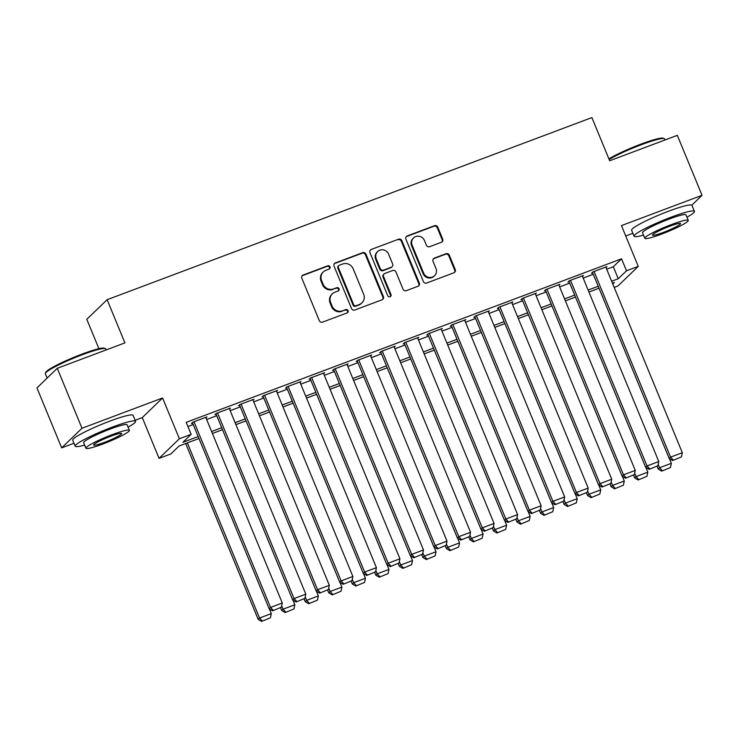 <?xml version="1.0" encoding="UTF-8"?>
<svg xmlns="http://www.w3.org/2000/svg" width="739" height="739" viewBox="0 0 739 739"><rect width="100%" height="100%" fill="white"/><g stroke="black" fill="none" stroke-linecap="round" stroke-linejoin="round"><path stroke-width="1.11" d="M330.019 266.853A1.792 1.718 46 0 0 327.719 265.809L303.175 275.028A2.559 2.448 46 0 0 301.835 278.252L319.303 320.634A2.559 2.448 46 0 0 322.583 322.121L347.127 312.902A1.792 1.718 46 0 0 348.069 310.648A1.792 1.718 46 0 0 345.769 309.604L342.591 310.796A8.203 7.843 46 0 1 332.097 306.038L330.638 302.51A8.203 7.843 46 0 1 334.924 292.201L338.102 291.009A1.792 1.718 46 0 0 339.044 288.746A1.792 1.718 46 0 0 336.744 287.711L333.566 288.903A8.203 7.843 46 0 1 323.072 284.146L321.613 280.617A8.203 7.843 46 0 1 325.899 270.298L329.077 269.107A1.792 1.718 46 0 0 330.019 266.853M329.335 268.987A1.792 1.718 46 0 0 327.174 266.345L302.63 275.564A2.559 2.448 46 0 0 302.112 275.832M347.385 312.773A1.792 1.718 46 0 0 345.224 310.131L342.591 310.796M338.36 290.88A1.792 1.718 46 0 0 336.199 288.238L333.566 288.903M441.331 242.3A2.559 2.448 46 0 0 442.67 239.076L437.774 227.187A2.559 2.448 46 0 0 434.495 225.7L407.235 235.944A2.559 2.448 46 0 0 405.896 239.159L423.364 281.541A2.559 2.448 46 0 0 426.643 283.028L453.903 272.793A2.559 2.448 46 0 0 455.242 269.569L449.321 255.204A2.559 2.448 46 0 0 446.042 253.717L434.375 258.105A2.559 2.448 46 0 0 433.036 261.32L435.973 268.442A6.854 6.559 46 0 1 434.55 275.693A6.854 6.559 46 0 1 423.613 273.088L412.113 245.191A6.854 6.559 46 0 1 413.526 237.94A6.854 6.559 46 0 1 424.472 240.544L426.385 245.191A2.559 2.448 46 0 0 429.664 246.678L441.331 242.3M606.701 269.236L613.315 266.751L621.554 258.798L626.496 270.788L638.256 266.373L617.943 285.993L614.192 287.406M57.263 368.29L81.983 428.26L61.67 447.88L36.95 387.91L57.263 368.29L124.919 342.878L107.118 299.701L591.884 117.584L609.675 160.76L677.33 135.348L702.05 195.308L621.453 225.589L638.256 266.373M135.117 420.288L142.267 417.6L162.58 397.979L81.983 428.26M162.58 397.979L179.383 438.754L191.152 434.338L182.912 442.291L198.172 436.555M621.554 258.798L186.21 422.338L191.152 434.338M365.934 254.17A2.559 2.448 46 0 0 362.655 252.683L335.395 262.927A2.559 2.448 46 0 0 334.056 266.151L351.524 308.532A2.559 2.448 46 0 0 354.812 310.02L382.063 299.775A2.559 2.448 46 0 0 383.402 296.551L365.934 254.17L365.389 254.706A2.559 2.448 46 0 0 362.11 253.218L334.85 263.453A2.559 2.448 46 0 0 334.333 263.721M371.32 249.431L398.57 239.196A2.559 2.448 46 0 1 401.85 240.683L419.318 283.065A2.559 2.448 46 0 1 417.978 286.279L406.321 290.667A2.559 2.448 46 0 1 403.041 289.18L395.956 271.989A2.559 2.448 46 0 0 392.677 270.502L384.936 273.412A2.559 2.448 46 0 0 383.596 276.635L390.968 294.528A1.792 1.718 46 0 1 390.598 296.422A1.792 1.718 46 0 1 387.735 295.739L369.98 252.655A2.559 2.448 46 0 1 371.32 249.431L398.57 239.196M691.824 205.193L702.05 195.308M205.959 417.84L206.938 416.907L192.814 422.209L191.447 423.53L192.62 423.096M229.496 409L230.466 408.067L216.351 413.369L214.975 414.69L216.148 414.256M253.024 400.159L254.004 399.226L239.879 404.529L238.512 405.85L239.685 405.415M276.562 391.319L277.531 390.386L263.417 395.688L262.04 397.009L263.213 396.575M300.089 382.479L301.059 381.546L286.944 386.848L285.568 388.169L286.75 387.735M323.627 373.638L324.597 372.705L310.472 378.008L309.105 379.329L310.278 378.895M347.154 364.798L348.124 363.865L334.01 369.167L332.633 370.488L333.816 370.054M370.692 355.958L371.662 355.025L357.537 360.327L356.17 361.648L357.343 361.214M394.22 347.118L395.189 346.185L381.075 351.487L379.698 352.808L380.881 352.374M417.757 338.277L418.727 337.344L404.602 342.647L403.235 343.968L404.409 343.533M441.285 329.437L442.255 328.504L428.14 333.806L426.763 335.127L427.946 334.693M464.813 320.597L465.792 319.664L451.668 324.966L450.3 326.287L451.474 325.853M488.35 311.756L489.32 310.823L475.205 316.126L473.828 317.447L475.001 317.013M511.878 302.916L512.857 301.983L498.733 307.285L497.356 308.606L498.539 308.172M535.415 294.076L536.385 293.143L522.27 298.445L520.893 299.766L522.067 299.323M558.943 285.236L559.913 284.303L545.798 289.605L544.421 290.926L545.604 290.482M582.48 276.395L583.45 275.462L569.326 280.765L567.958 282.086L569.132 281.642M187.946 426.551L193.23 424.565M206.652 419.521L216.758 415.724M230.189 410.681L240.295 406.884M253.717 401.84L263.823 398.044M277.254 393L287.36 389.204M300.782 384.16L310.888 380.363M324.319 375.32L334.416 371.523M347.847 366.479L357.953 362.683M371.384 357.639L381.481 353.842M394.912 348.799L405.018 345.002M418.44 339.958L428.546 336.162M441.977 331.118L452.083 327.322M465.505 322.278L475.611 318.481M489.042 313.438L499.148 309.641M512.57 304.597L522.676 300.801M536.108 295.757L546.213 291.96M559.635 286.917L569.741 283.12M583.173 278.076L593.269 274.28M606.008 267.555L606.978 266.622L592.863 271.924L591.486 273.245L592.669 272.802M107.118 299.701L86.805 319.322L98.915 348.697M625.73 235.972L632.88 233.293M198.985 438.523L179.069 446.005L170.838 453.958L159.07 458.374L179.383 438.754M142.267 417.6L159.07 458.374M61.67 447.88L73.992 443.252M611.643 281.226L618.257 278.742L626.496 270.788M211.603 431.511L221.7 427.715M235.131 422.671L245.237 418.874M258.659 413.831L268.765 410.034M282.196 404.99L292.302 401.194M305.724 396.15L315.83 392.354M329.261 387.31L339.367 383.513M352.789 378.47L362.895 374.673M376.327 369.629L386.423 365.833M399.854 360.789L409.96 356.992M423.392 351.949L433.488 348.152M446.919 343.108L457.025 339.312M470.447 334.268L480.553 330.472M493.985 325.428L504.09 321.631M517.512 316.588L527.618 312.791M541.05 307.747L551.155 303.951M564.578 298.907L574.683 295.11M588.115 290.067L598.221 286.27M612.797 284.025L614.414 282.455L612.455 283.194M599.024 288.238L588.918 292.034M575.496 297.078L565.39 300.875M551.959 305.918L541.853 309.715M528.431 314.759L518.325 318.555M504.894 323.599L494.797 327.395M481.366 332.439L471.26 336.236M457.829 341.279L447.732 345.076M434.301 350.12L424.195 353.916M410.773 358.96L400.667 362.757M387.236 367.8L377.13 371.597M363.708 376.641L353.602 380.437M340.171 385.481L330.065 389.277M316.643 394.321L306.537 398.118M293.106 403.161L283.009 406.958M269.578 412.002L259.472 415.798M246.041 420.842L235.944 424.639M222.513 429.682L212.407 433.479M613.315 266.751L618.257 278.742M323.312 271.934L322.758 272.469A8.203 7.843 46 0 0 321.068 281.143L321.613 280.617M333.021 289.429A8.203 7.843 46 0 1 322.518 284.672L321.068 281.143M332.338 293.836L331.783 294.362A8.203 7.843 46 0 0 330.093 303.036L330.638 302.51M342.046 311.331A8.203 7.843 46 0 1 331.543 306.574L330.093 303.036M382.58 299.507A2.559 2.448 46 0 0 382.857 297.087L365.389 254.706M339.303 265.264A1.792 1.718 46 0 0 338.36 267.527L353.695 304.727A1.792 1.718 46 0 0 355.995 305.761L359.339 304.505A8.203 7.843 46 0 0 363.625 294.196L353.14 268.765A8.203 7.843 46 0 0 342.647 264.008L339.303 265.264M338.73 265.624L338.185 266.16A1.792 1.718 46 0 0 337.815 268.054L338.36 267.527M361.934 302.87L361.38 303.396A8.203 7.843 46 0 1 358.794 305.041L355.441 306.297A1.792 1.718 46 0 1 353.15 305.253L337.815 268.054M418.496 286.011A2.559 2.448 46 0 0 418.773 283.591L401.305 241.21A2.559 2.448 46 0 0 398.025 239.722M384.123 273.92L383.578 274.455A2.559 2.448 46 0 0 383.042 277.162L390.423 295.055L390.968 294.528M390.294 296.653A1.792 1.718 46 0 0 390.423 295.055M388.603 254.151A6.854 6.559 46 0 0 377.657 251.546A6.854 6.559 46 0 0 376.243 258.798L380.299 268.627A2.559 2.448 46 0 0 383.578 270.114L391.31 267.204A2.559 2.448 46 0 0 392.649 263.989L388.603 254.151M377.657 251.546L377.112 252.073A6.854 6.559 46 0 0 375.698 259.324L376.243 258.798M392.123 266.696L391.578 267.222A2.559 2.448 46 0 1 390.765 267.74L383.024 270.65A2.559 2.448 46 0 1 379.744 269.162L375.698 259.324M370.766 249.967A2.559 2.448 46 0 0 370.257 250.235M413.526 237.94L412.981 238.466A6.854 6.559 46 0 0 411.568 245.718L412.113 245.191M434.55 275.693L434.005 276.229A6.854 6.559 46 0 1 423.068 273.615L411.568 245.718M454.411 272.525A2.559 2.448 46 0 0 454.688 270.095L448.767 255.731A2.559 2.448 46 0 0 445.488 254.253L433.83 258.632A2.559 2.448 46 0 0 433.313 258.899M441.848 242.032A2.559 2.448 46 0 0 442.125 239.612L437.22 227.714A2.559 2.448 46 0 0 433.941 226.226L406.69 236.471A2.559 2.448 46 0 0 406.173 236.739M185.683 443.52L258.16 619.356L259.537 618.035L187.346 442.892M269.347 608.871L271.305 613.61L270.409 617.795L261.624 621.416L270.409 617.795M262.169 620.88L259.537 618.035L271.305 613.61M261.624 621.416L258.16 619.356M205.756 417.35L282.28 603.006L270.52 607.421L269.144 608.751L272.608 610.811L281.393 607.181L272.608 610.811M192.417 422.597L269.144 608.751M193.997 421.766L270.52 607.421L273.153 610.275M281.393 607.181L282.28 603.006M45.384 373.306L45.809 372.299A31.851 3.566 -22.4 0 1 81.927 354.138A31.851 3.566 -22.4 0 1 104.338 348.18L105.344 348.596A32.636 3.649 157.6 0 0 82.389 354.702A32.636 3.649 157.6 0 0 45.384 373.306A32.636 3.649 157.6 0 0 45.347 373.768L47.13 378.082M128.069 427.16A32.636 3.649 157.6 0 0 135.551 421.332A32.636 3.649 157.6 0 0 112.245 427.142A32.636 3.649 157.6 0 0 75.212 446.208A32.636 3.649 157.6 0 0 84.625 445.072M135.551 421.332L133.085 415.336A32.636 3.649 157.6 0 0 109.769 421.147A32.636 3.649 157.6 0 0 72.736 440.213L75.212 446.208M85.927 448.24L83.655 442.726A23.5 2.633 -22.4 0 1 110.323 428.999A23.5 2.633 -22.4 0 1 127.108 424.814L129.38 430.338A23.5 2.633 157.6 0 0 112.596 434.514A23.5 2.633 157.6 0 0 85.927 448.24A23.5 2.633 157.6 0 0 102.712 444.065A23.5 2.633 157.6 0 0 129.38 430.338M104.467 442.365A15.14 1.69 157.6 0 0 121.658 433.516A15.14 1.69 157.6 0 0 110.841 436.213A15.14 1.69 157.6 0 0 93.659 445.063A15.14 1.69 157.6 0 0 104.467 442.365M106.12 349.935L105.695 348.891A32.636 3.649 157.6 0 0 105.344 348.596M608.908 158.894A31.851 3.566 -22.4 0 1 640.815 144.179A31.851 3.566 -22.4 0 1 663.225 138.221L664.232 138.636A32.636 3.649 157.6 0 0 641.276 144.742A32.636 3.649 157.6 0 0 609.148 159.467M686.956 217.201A32.636 3.649 157.6 0 0 694.438 211.372A32.636 3.649 157.6 0 0 671.132 217.183A32.636 3.649 157.6 0 0 634.099 236.249A32.636 3.649 157.6 0 0 643.512 235.113M694.438 211.372L691.972 205.377A32.636 3.649 157.6 0 0 668.656 211.188A32.636 3.649 157.6 0 0 631.623 230.254L634.099 236.249M644.814 238.281L642.542 232.767A23.5 2.633 -22.4 0 1 669.211 219.04A23.5 2.633 -22.4 0 1 685.995 214.855L688.268 220.379A23.5 2.633 157.6 0 0 671.483 224.554A23.5 2.633 157.6 0 0 644.814 238.281A23.5 2.633 157.6 0 0 661.599 234.106A23.5 2.633 157.6 0 0 688.268 220.379M663.354 232.406A15.14 1.69 157.6 0 0 680.545 223.557A15.14 1.69 157.6 0 0 669.728 226.254A15.14 1.69 157.6 0 0 652.537 235.104A15.14 1.69 157.6 0 0 663.354 232.406M665.008 139.976L664.583 138.932A32.636 3.649 157.6 0 0 664.232 138.636M280.58 607.809L281.698 610.516L283.065 609.195L281.679 605.823M292.884 600.031L294.833 604.77L293.946 608.954L285.152 612.576L293.946 608.954M285.707 612.04L283.065 609.195L294.833 604.77M285.152 612.576L281.698 610.516M304.108 598.969L305.225 601.675L306.602 600.354L305.216 596.983M316.412 591.191L318.361 595.93L317.474 600.114L308.69 603.735L317.474 600.114M309.235 603.2L306.602 600.354L318.361 595.93M308.69 603.735L305.225 601.675M327.645 590.128L328.763 592.835L330.13 591.514L328.744 588.142M339.94 582.35L341.898 587.089L341.002 591.265L332.217 594.895L341.002 591.265M332.772 594.359L330.13 591.514L341.898 587.089M332.217 594.895L328.763 592.835M351.173 581.288L352.291 583.995L353.667 582.674L352.272 579.302M363.477 573.51L365.426 578.249L364.539 582.424L355.755 586.055L364.539 582.424M356.3 585.519L353.667 582.674L365.426 578.249M355.755 586.055L352.291 583.995M229.293 408.51L305.817 594.165L294.048 598.581L292.672 599.911L296.136 601.971L304.921 598.341L296.136 601.971M215.945 413.757L292.672 599.911M217.525 412.925L294.048 598.581L296.69 601.435M304.921 598.341L305.817 594.165M252.821 399.67L329.345 585.325L317.576 589.74L316.209 591.071L319.673 593.131L328.458 589.5L319.673 593.131M239.482 404.917L316.209 591.071M241.062 404.085L317.576 589.74L320.218 592.595M328.458 589.5L329.345 585.325M276.358 390.829L352.882 576.485L341.113 580.9L339.737 582.23L343.201 584.29L351.986 580.66L343.201 584.29M263.01 396.076L339.737 582.23M264.59 395.245L341.113 580.9L343.746 583.755M351.986 580.66L352.882 576.485M299.886 381.989L376.41 567.644L364.641 572.06L363.274 573.39L366.729 575.45L375.523 571.82L366.729 575.45M286.547 387.236L363.274 573.39M288.118 386.405L364.641 572.06L367.283 574.914M375.523 571.82L376.41 567.644M374.71 572.448L375.828 575.154L377.195 573.834L375.809 570.462M387.005 564.67L388.963 569.409L388.067 573.584L379.283 577.214L388.067 573.584M379.837 576.679L377.195 573.834L388.963 569.409M379.283 577.214L375.828 575.154M323.423 373.149L399.938 558.804L388.178 563.22L386.802 564.55L390.266 566.61L399.051 562.979L390.266 566.61M310.075 378.396L386.802 564.55M311.655 377.564L388.178 563.22L390.811 566.074M399.051 562.979L399.938 558.804M398.238 563.608L399.356 566.314L400.732 564.993L399.337 561.622M410.542 555.83L412.491 560.568L411.605 564.744L402.82 568.374L411.605 564.744M403.365 567.838L400.732 564.993L412.491 560.568M402.82 568.374L399.356 566.314M346.951 364.309L423.475 549.964L411.706 554.379L410.339 555.71L413.794 557.769L422.579 554.139L413.794 557.769M333.612 369.555L410.339 555.71M335.183 368.724L411.706 554.379L414.348 557.234M422.579 554.139L423.475 549.964M421.775 554.767L422.884 557.474L424.26 556.153L422.874 552.781M434.07 546.989L436.028 551.728L435.132 555.904L426.348 559.534L435.132 555.904M426.902 558.998L424.26 556.153L436.028 551.728M426.348 559.534L422.884 557.474M370.479 355.468L447.003 541.124L435.243 545.539L433.867 546.869L437.331 548.929L446.116 545.299L437.331 548.929M357.14 360.715L433.867 546.869M358.72 359.884L435.243 545.539L437.876 548.393M446.116 545.299L447.003 541.124M445.303 545.927L446.421 548.634L447.788 547.313L446.402 543.941M457.607 538.149L459.556 542.888L458.67 547.063L449.885 550.694L458.67 547.063M450.43 550.158L447.788 547.313L459.556 542.888M449.885 550.694L446.421 548.634M394.016 346.628L470.54 532.283L458.771 536.699L457.404 538.029L460.859 540.089L469.644 536.459L460.859 540.089M380.668 351.875L457.404 538.029M382.248 351.043L458.771 536.699L461.413 539.553M469.644 536.459L470.54 532.283M468.84 537.087L469.949 539.793L471.325 538.472L469.939 535.101M481.135 529.309L483.094 534.048L482.197 538.223L473.413 541.853L482.197 538.223M473.967 541.317L471.325 538.472L483.094 534.048M473.413 541.853L469.949 539.793M417.544 337.788L494.068 523.443L482.308 527.858L480.932 529.189L484.396 531.249L493.181 527.618L484.396 531.249M404.205 343.035L480.932 529.189M405.785 342.203L482.308 527.858L484.941 530.713M493.181 527.618L494.068 523.443M492.368 528.246L493.486 530.953L494.853 529.632L493.467 526.26M504.672 520.468L506.621 525.207L505.735 529.383L496.95 533.013L505.735 529.383M497.495 532.477L494.853 529.632L506.621 525.207M496.95 533.013L493.486 530.953M441.081 328.947L517.605 514.603L505.836 519.018L504.46 520.348L507.924 522.408L516.709 518.778L507.924 522.408M427.733 334.194L504.46 520.348M429.313 333.363L505.836 519.018L508.478 521.873M516.709 518.778L517.605 514.603M515.905 519.406L517.014 522.113L518.39 520.792L517.004 517.42M528.2 511.628L530.159 516.367L529.263 520.542L520.478 524.173L529.263 520.542M521.023 523.637L518.39 520.792L530.159 516.367M520.478 524.173L517.014 522.113M464.609 320.098L541.133 505.762L529.364 510.178L527.997 511.508L531.461 513.568L540.246 509.938L531.461 513.568M451.27 325.354L527.997 511.508M452.85 324.523L529.364 510.178L532.006 513.032M540.246 509.938L541.133 505.762M539.433 510.566L540.551 513.272L541.918 511.951L540.532 508.58M551.737 502.788L553.687 507.527L552.79 511.702L544.006 515.332L552.79 511.702M544.56 514.797L541.918 511.951L553.687 507.527M544.006 515.332L540.551 513.272M488.146 311.258L564.67 496.922L552.901 501.338L551.525 502.668L554.989 504.728L563.774 501.097L554.989 504.728M474.798 316.514L551.525 502.668M476.378 315.682L552.901 501.338L555.543 504.192M563.774 501.097L564.67 496.922M511.674 302.417L588.198 488.082L576.429 492.497L575.062 493.828L578.526 495.887L587.311 492.257L578.526 495.887M498.335 307.673L575.062 493.828M499.906 306.842L576.429 492.497L579.071 495.352M587.311 492.257L588.198 488.082M535.212 293.577L611.735 479.241L599.966 483.657L598.59 484.987L602.054 487.047L610.839 483.417L602.054 487.047M521.863 298.833L598.59 484.987M523.443 298.002L599.966 483.657L602.599 486.511M610.839 483.417L611.735 479.241M562.961 501.726L564.079 504.432L565.455 503.102L564.069 499.74M575.265 493.948L577.214 498.686L576.328 502.862L567.543 506.492L576.328 502.862M568.088 505.956L565.455 503.102L577.214 498.686M567.543 506.492L564.079 504.432M586.498 492.885L587.616 495.592L588.983 494.262L587.597 490.899M598.793 485.107L600.752 489.846L599.856 494.021L591.071 497.652L599.856 494.021M591.625 497.116L588.983 494.262L600.752 489.846M591.071 497.652L587.616 495.592M610.026 484.045L611.144 486.752L612.52 485.421L611.125 482.059M622.33 476.267L624.279 481.006L623.393 485.181L614.608 488.812L623.393 485.181M615.153 488.276L612.52 485.421L624.279 481.006M614.608 488.812L611.144 486.752M558.739 284.737L635.263 470.401L623.494 474.817L622.127 476.147L625.582 478.198L634.367 474.577L625.582 478.198M545.4 289.993L622.127 476.147M546.971 289.161L623.494 474.817L626.136 477.671M634.367 474.577L635.263 470.401M633.563 475.205L634.672 477.911L636.048 476.581L634.662 473.219M645.858 467.427L647.817 472.166L646.921 476.341L638.136 479.971L646.921 476.341M638.69 479.435L636.048 476.581L647.817 472.166M638.136 479.971L634.672 477.911M582.277 275.896L658.791 461.561L647.031 465.976L645.655 467.307L649.119 469.357L657.904 465.736L649.119 469.357M568.928 281.153L645.655 467.307M570.508 280.321L647.031 465.976L649.664 468.831M657.904 465.736L658.791 461.561M657.091 466.364L658.209 469.071L659.585 467.741L658.19 464.378M669.395 458.586L671.345 463.325L670.458 467.501L661.673 471.131L670.458 467.501M662.218 470.595L659.585 467.741L671.345 463.325M661.673 471.131L658.209 469.071M605.804 267.056L682.328 452.721L670.559 457.136L669.192 458.466L672.647 460.517L681.432 456.896L672.647 460.517M592.466 272.312L669.192 458.466M594.036 271.481L670.559 457.136L673.201 459.991M681.432 456.896L682.328 452.721M327.174 266.345L327.719 265.809M345.224 310.131L345.769 309.604M336.199 288.238L336.744 287.711M322.518 284.672L323.072 284.146M331.543 306.574L332.097 306.038M302.63 275.564L303.175 275.028M382.857 297.087L383.402 296.551M334.85 263.453L335.395 262.927M362.11 253.218L362.655 252.683M353.15 305.253L353.695 304.727M355.441 306.297L355.995 305.761M358.794 305.041L359.339 304.505M401.305 241.21L401.85 240.683M418.773 283.591L419.318 283.065M383.042 277.162L383.596 276.635M379.744 269.162L380.299 268.627M383.024 270.65L383.578 270.114M390.765 267.74L391.31 267.204M423.068 273.615L423.613 273.088M433.83 258.632L434.375 258.105M445.488 254.253L446.042 253.717M448.767 255.731L449.321 255.204M454.688 270.095L455.242 269.569M406.69 236.471L407.235 235.944M433.941 226.226L434.495 225.7M437.22 227.714L437.774 227.187M442.125 239.612L442.67 239.076"/></g></svg>
